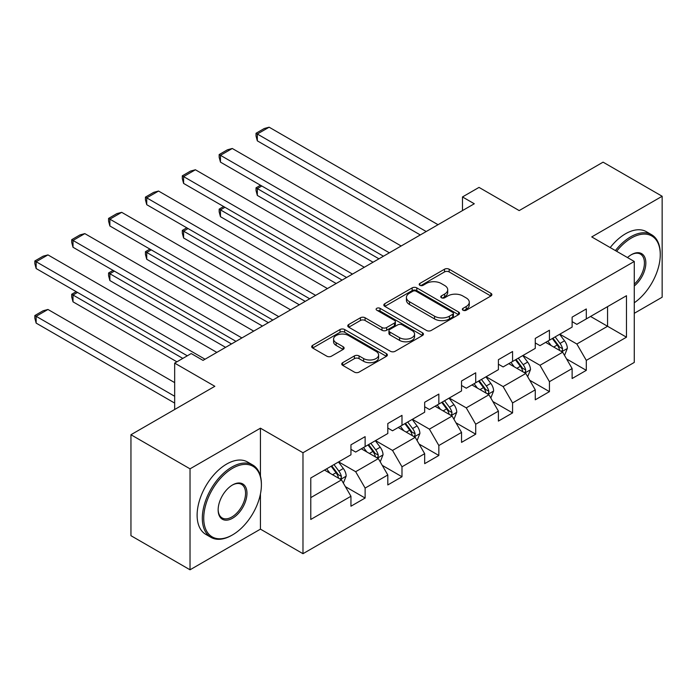 <?xml version="1.0" encoding="UTF-8"?>
<svg xmlns="http://www.w3.org/2000/svg" width="697" height="697" viewBox="0 0 697 697"><rect width="100%" height="100%" fill="white"/><g stroke="black" fill="none" stroke-linecap="round" stroke-linejoin="round"><path stroke-width="1.05" d="M463.017 310.217A2.3 1.324 0 0 0 466.267 310.217L490.906 295.99A3.276 1.891 0 0 0 491.873 294.648A3.276 1.891 0 0 0 490.906 293.306L449.156 269.208A3.276 1.891 0 0 0 444.52 269.208L419.873 283.435A2.3 1.324 0 0 0 419.202 284.376A2.3 1.324 0 0 0 419.873 285.308A2.3 1.324 0 0 0 423.123 285.308L426.311 283.47A10.499 6.064 0 0 1 441.157 283.47L444.634 285.474A10.499 6.064 0 0 1 447.709 289.76A10.499 6.064 0 0 1 444.634 294.047L441.445 295.885A2.3 1.324 0 0 0 440.774 296.826A2.3 1.324 0 0 0 441.445 297.767A2.3 1.324 0 0 0 444.695 297.767L447.883 295.92A10.499 6.064 0 0 1 462.73 295.92L466.206 297.933A10.499 6.064 0 0 1 469.281 302.219A10.499 6.064 0 0 1 466.206 306.497L463.017 308.344A2.3 1.324 0 0 0 462.346 309.276A2.3 1.324 0 0 0 463.017 310.217L463.017 308.344M342.697 362.675A3.276 1.891 0 0 0 341.739 364.017A3.276 1.891 0 0 0 342.697 365.359L354.407 372.12A3.276 1.891 0 0 0 359.051 372.12L386.417 356.315A3.276 1.891 0 0 0 387.375 354.973A3.276 1.891 0 0 0 386.417 353.64L344.666 329.533A3.276 1.891 0 0 0 340.031 329.533L312.657 345.337A3.276 1.891 0 0 0 311.698 346.67A3.276 1.891 0 0 0 312.657 348.012L326.806 356.184A3.276 1.891 0 0 0 331.45 356.184L343.159 349.424A3.276 1.891 0 0 0 344.118 348.082A3.276 1.891 0 0 0 343.159 346.74L336.146 342.689A8.773 5.062 0 0 1 333.575 339.108A8.773 5.062 0 0 1 338.995 334.429A8.773 5.062 0 0 1 348.552 335.527L376.04 351.393A8.773 5.062 0 0 1 378.61 354.973A8.773 5.062 0 0 1 373.191 359.661A8.773 5.062 0 0 1 363.634 358.563L359.051 355.914A3.276 1.891 0 0 0 354.407 355.914L342.697 362.675L342.697 365.359M634.27 313.319L662.15 297.218L662.15 196.258L603.079 162.157L519.187 210.59L479.022 187.397L462.477 196.946L474.291 203.768L203.027 360.384L191.205 353.562L174.668 363.111L174.668 409.496M260.443 476.103L260.443 428.185L190.028 468.837L130.949 434.736L214.842 386.304L174.668 363.111M260.443 428.185L302.977 452.745L634.27 261.471L634.27 362.431L302.977 553.697L302.977 452.745M662.15 196.258L591.736 236.919L634.27 261.471M426.547 330.474A3.276 1.891 0 0 0 431.182 330.474L458.556 314.669A3.276 1.891 0 0 0 459.515 313.328A3.276 1.891 0 0 0 458.556 311.995L416.806 287.887A3.276 1.891 0 0 0 412.162 287.887L384.796 303.692A3.276 1.891 0 0 0 383.838 305.025A3.276 1.891 0 0 0 384.796 306.366L426.547 330.474M377.713 310.714A2.3 1.324 0 0 1 380.039 311.036L380.039 308.309L422.487 332.817A3.276 1.891 0 0 1 423.445 334.151A3.276 1.891 0 0 1 422.487 335.492L395.121 351.297A3.276 1.891 0 0 1 390.477 351.297L348.727 327.189L348.727 324.514A3.276 1.891 0 0 0 347.768 325.847A3.276 1.891 0 0 0 348.727 327.189M348.727 324.514L360.445 317.754A3.276 1.891 0 0 1 365.08 317.754L382.008 327.529A3.276 1.891 0 0 0 386.652 327.529L394.424 323.042A3.276 1.891 0 0 0 395.382 321.7A3.276 1.891 0 0 0 394.424 320.359L376.789 310.182A2.3 1.324 0 0 1 376.119 309.25A2.3 1.324 0 0 1 377.539 308.022A2.3 1.324 0 0 1 380.039 308.309M190.028 468.837L190.028 569.798L130.949 535.688L130.949 434.736M345.39 486.645L365.123 498.033L365.123 488.074L387.811 474.979L387.811 484.938L401.986 476.757L401.986 466.798L424.673 453.695L424.673 463.653L438.849 455.472L438.849 445.514L461.536 432.419L461.536 442.377L475.711 434.187L475.711 424.229L498.399 411.134L498.399 421.093L512.574 412.903L512.574 402.944L535.261 389.85L535.261 399.808L549.436 391.627L549.436 381.668L572.124 368.565L572.124 378.523L586.299 370.342L586.299 360.384L626.472 337.191L626.472 295.72L607.566 306.628L607.566 326.274L626.472 337.191M365.123 498.033L350.948 506.222L350.948 496.264L310.775 519.457L310.775 477.985L350.948 454.792L350.948 444.825L365.123 436.644L365.123 446.603L387.811 433.508L387.811 423.549L401.986 415.36L401.986 425.318L424.673 412.223L424.673 402.265L438.849 394.075L438.849 404.042L461.536 390.939L461.536 380.98L475.711 372.799L475.711 382.758L498.399 369.663L498.399 359.704L512.574 351.515L512.574 361.473L535.261 348.378L535.261 338.42L549.436 330.23L549.436 340.188L572.124 327.093L572.124 317.135L586.299 308.954L586.299 318.912L626.472 295.72M361.342 448.79L378.358 458.609L355.67 471.703L338.655 461.884M350.948 449.33L355.67 452.057L365.123 446.603M355.67 471.703L365.123 488.074M378.358 458.609L387.811 474.979M398.205 427.505L415.22 437.324L392.533 450.428L375.517 440.6M387.811 428.045L392.533 430.781L401.986 425.318M392.533 450.428L401.986 466.798M415.22 437.324L424.673 453.695M435.067 406.22L452.083 416.048L429.396 429.143L412.38 419.315M424.673 406.769L429.396 409.496L438.849 404.042M429.396 429.143L438.849 445.514M452.083 416.048L461.536 432.419M471.93 384.936L488.946 394.763L466.258 407.858L449.243 398.039M461.536 385.485L466.258 388.212L475.711 382.758M466.258 407.858L475.711 424.229M488.946 394.763L498.399 411.134M508.793 363.66L525.808 373.479L503.121 386.574L486.105 376.755M498.399 364.2L503.121 366.927L512.574 361.473M503.121 386.574L512.574 402.944M525.808 373.479L535.261 389.85M545.655 342.375L562.671 352.194L539.983 365.298L522.968 355.47M535.261 342.924L539.983 345.651L549.436 340.188M539.983 365.298L549.436 381.668M562.671 352.194L572.124 368.565M590.551 316.455L607.566 326.274L576.846 344.013L559.83 334.185M572.124 321.639L576.846 324.366L586.299 318.912M576.846 344.013L586.299 360.384M190.028 569.798L260.443 529.145L302.977 553.697M462.477 196.946L462.477 210.59M310.775 497.623L341.495 479.893L324.48 470.066M341.495 479.893L350.948 496.264M566.565 358.946L586.299 370.342M529.703 380.231L549.436 391.627M492.84 401.516L512.574 412.903M455.977 422.8L475.711 434.187M419.115 444.076L438.849 455.472M382.252 465.361L401.986 476.757M260.443 529.145L260.443 493.938M463.932 310.54L466.206 309.233A10.499 6.064 0 0 0 469.281 304.946L469.281 302.219M447.709 289.76L447.709 292.487A10.499 6.064 0 0 1 444.634 296.774L442.368 298.089M490.862 296.016L449.156 271.935A3.276 1.891 0 0 0 444.52 271.935L420.796 285.631M458.513 314.695L416.806 290.614A3.276 1.891 0 0 0 412.162 290.614L384.84 306.392M452.754 314.269A2.3 1.324 0 0 0 453.425 313.328A2.3 1.324 0 0 0 452.754 312.395L416.109 291.233A2.3 1.324 0 0 0 412.859 291.233L409.496 293.176A10.499 6.064 0 0 0 406.421 297.462A10.499 6.064 0 0 0 409.496 301.749L434.545 316.211A10.499 6.064 0 0 0 449.391 316.211L452.754 314.269L452.754 316.996A2.3 1.324 0 0 0 453.425 316.055L453.425 313.328M406.421 297.462L406.421 300.189A10.499 6.064 0 0 0 409.496 304.476L409.496 301.749M452.754 316.996L449.391 318.938A10.499 6.064 0 0 1 434.545 318.938L409.496 304.476M348.77 327.215L360.445 320.481L360.445 317.754M395.382 321.7L395.382 324.427A3.276 1.891 0 0 1 394.424 325.769L386.652 330.256A3.276 1.891 0 0 1 382.008 330.256L365.08 320.481A3.276 1.891 0 0 0 360.445 320.481M380.039 311.036L422.443 335.518M399.581 337.67A8.773 5.062 0 0 0 409.148 338.768A8.773 5.062 0 0 0 414.558 334.09A8.773 5.062 0 0 0 411.988 330.5L402.308 324.915A3.276 1.891 0 0 0 397.665 324.915L389.902 329.402A3.276 1.891 0 0 0 388.935 330.735A3.276 1.891 0 0 0 389.902 332.077L399.581 337.67L399.581 340.397A8.773 5.062 0 0 0 409.148 341.495A8.773 5.062 0 0 0 414.558 336.817L414.558 334.09M388.935 330.735L388.935 333.471A3.276 1.891 0 0 0 389.902 334.804L389.902 332.077M399.581 340.397L389.902 334.804M378.61 354.973L378.61 357.709A8.773 5.062 0 0 1 373.191 362.388A8.773 5.062 0 0 1 363.634 361.29L359.051 358.641A3.276 1.891 0 0 0 354.407 358.641L342.741 365.376M333.575 339.108L333.575 341.835A8.773 5.062 0 0 0 336.146 345.416L336.146 342.689M343.116 349.441L336.146 345.416M386.373 356.341L344.666 332.26A3.276 1.891 0 0 0 340.031 332.26L312.7 348.038M564.535 355.426L567.349 348.352A8.852 5.114 -120 0 0 564.518 340.807L559.647 334.299M551.144 345.538L547.825 341.121M378.95 258.814L257.324 188.599L257.324 195.421L373.034 262.22M561.294 351.41L562.374 350.269L562.566 348.727A8.852 5.114 -120 0 0 560.031 343.403L555.152 336.886M552.939 338.167L558.349 345.39A4.513 2.605 60 0 1 559.168 346.766L562.566 348.727M552.32 338.524L557.199 345.041A8.852 5.114 60 0 1 559.726 350.364M261.811 186.003L257.324 188.599L256.026 187.841L260.512 185.254M257.324 195.421L256.026 190.577L256.026 187.841M426.207 231.526L257.324 134.024L257.324 140.846L420.3 234.941M438.021 224.704L269.138 127.203L257.324 134.024L256.026 133.275L264.294 128.501L269.138 127.203M257.324 140.846L256.026 136.002L256.026 133.275M634.27 302.786A40.766 23.541 120 0 0 660.259 254.649A40.766 23.541 120 0 0 631.43 238.008A40.766 23.541 120 0 0 616.618 251.286M615.399 250.58A41.768 24.116 -60 0 1 630.724 236.78A41.768 24.116 -60 0 1 651.608 234.715A41.768 24.116 -60 0 1 660.259 253.83L660.259 254.649M627.492 257.559A20.387 11.771 -60 0 1 631.43 254.649L631.43 254.649A20.387 11.771 -60 0 1 645.779 261.366A20.387 11.771 -60 0 1 634.27 285.979M610.197 247.574A41.768 24.116 -60 0 1 625.523 233.783A41.768 24.116 -60 0 1 646.407 231.709L651.608 234.715M634.27 284.132A19.385 11.187 120 0 0 643.958 267.343A19.385 11.187 120 0 0 640.412 254.1A19.385 11.187 120 0 0 631.073 254.867M231.848 535.279L232.563 534.869A40.766 23.541 120 0 0 261.392 484.938A40.766 23.541 120 0 0 232.563 468.297A40.766 23.541 120 0 0 203.733 518.228A40.766 23.541 120 0 0 232.563 534.869L231.848 535.279A41.768 24.116 -60 0 1 210.964 537.352A41.768 24.116 -60 0 1 204.561 503.879A41.768 24.116 -60 0 1 231.848 467.068A41.768 24.116 -60 0 1 252.741 464.995A41.768 24.116 -60 0 1 261.392 484.119L261.392 484.938M232.563 518.228A20.387 11.771 -60 0 1 218.144 509.908A20.387 11.771 -60 0 1 232.563 484.938L232.563 484.938A20.387 11.771 -60 0 1 246.973 493.258A20.387 11.771 -60 0 1 232.563 518.228M218.152 509.49A19.385 11.187 120 0 0 222.16 517.958A19.385 11.187 120 0 0 231.848 517A19.385 11.187 120 0 0 244.516 499.923A19.385 11.187 120 0 0 241.545 484.389A19.385 11.187 120 0 0 232.206 485.147M210.964 537.352L205.763 534.346A41.768 24.116 -60 0 1 199.368 500.873A41.768 24.116 -60 0 1 226.656 464.063A41.768 24.116 -60 0 1 247.54 461.998L252.741 464.995M527.673 376.711L530.487 369.628A8.852 5.114 -120 0 0 527.655 362.091L522.785 355.583M514.281 366.822L510.962 362.405M342.088 280.098L220.461 209.875L220.461 216.697L336.172 283.505M524.432 372.686L525.512 371.553L525.704 370.011A8.852 5.114 -120 0 0 523.168 364.679L518.289 358.171M516.076 359.452L521.487 366.674A4.513 2.605 60 0 1 522.306 368.042L525.704 370.011M515.458 359.809L520.337 366.317A8.852 5.114 60 0 1 522.863 371.649M224.948 207.288L220.461 209.875L219.163 209.126L223.65 206.539M220.461 216.697L219.163 211.853L219.163 209.126M490.81 397.996L493.624 390.912A8.852 5.114 -120 0 0 490.793 383.376L485.922 376.859M477.419 388.107L474.099 383.681M305.225 301.374L183.599 231.16L183.599 237.982L299.309 304.789M487.569 393.971L488.649 392.838L488.841 391.296A8.852 5.114 -120 0 0 486.306 385.964L481.427 379.456M479.214 380.736L484.624 387.959A4.513 2.605 60 0 1 485.443 389.327L488.841 391.296M478.595 381.093L483.474 387.602A8.852 5.114 60 0 1 486.001 392.925M188.085 228.572L183.599 231.16L182.3 230.411L186.787 227.814M183.599 237.982L182.3 233.138L182.3 230.411M389.344 252.811L220.461 155.309L220.461 162.131L383.437 256.217M401.158 245.989L232.275 148.487L220.461 155.309L219.163 154.56L227.431 149.785L232.275 148.487M220.461 162.131L219.163 157.287L219.163 154.56M352.482 274.095L183.599 176.594L183.599 183.416L346.575 277.502M364.296 267.273L195.413 169.772L183.599 176.594L182.3 175.836L190.569 171.061L195.413 169.772M183.599 183.416L182.3 178.571L182.3 175.836M453.947 419.28L456.762 412.197A8.852 5.114 -120 0 0 453.93 404.652L449.06 398.144M440.556 409.392L437.237 404.966M268.362 322.659L146.736 252.445L146.736 259.267L262.455 326.074M450.706 415.255L451.787 414.123L451.978 412.572A8.852 5.114 -120 0 0 449.443 407.248L444.564 400.74M442.351 402.021L447.762 409.244A4.513 2.605 60 0 1 448.58 410.611L451.978 412.572M441.732 402.378L446.611 408.886A8.852 5.114 60 0 1 449.147 414.21M151.232 249.848L146.736 252.445L145.438 251.695L149.925 249.099M146.736 259.267L145.438 254.422L145.438 251.695M417.085 440.556L419.899 433.482A8.852 5.114 -120 0 0 417.067 425.937L412.197 419.428M403.694 430.668L400.374 426.25M231.5 343.943L109.873 273.729L109.873 280.543L225.593 347.35M413.852 436.531L414.924 435.398L415.116 433.856A8.852 5.114 -120 0 0 412.58 428.533L407.701 422.016M405.488 423.297L410.899 430.519A4.513 2.605 60 0 1 411.718 431.896L415.116 433.856M404.87 423.654L409.749 430.171A8.852 5.114 60 0 1 412.284 435.494M114.369 271.133L109.873 273.729L108.575 272.971L113.062 270.384M109.873 280.543L108.575 275.707L108.575 272.971M380.222 461.841L383.036 454.758A8.852 5.114 -120 0 0 380.205 447.221L375.334 440.713M366.831 451.952L363.512 447.535M182.823 358.406L73.011 295.005L73.011 301.827L176.907 361.813M376.99 457.816L378.062 456.683L378.253 455.141A8.852 5.114 -120 0 0 375.718 449.809L370.839 443.301M368.626 444.581L374.036 451.804A4.513 2.605 60 0 1 374.855 453.172L378.253 455.141M368.007 444.939L372.886 451.447A8.852 5.114 60 0 1 375.422 456.779M77.506 292.418L73.011 295.005L71.713 294.256L76.2 291.668M73.011 301.827L71.713 296.983L71.713 294.256M315.619 295.371L146.736 197.87L146.736 204.691L309.712 298.786M327.433 288.558L158.55 191.048L146.736 197.87L145.438 197.12L153.706 192.346L158.55 191.048M146.736 204.691L145.438 199.847L145.438 197.12M278.756 316.656L109.873 219.154L109.873 225.976L272.849 320.071M290.571 309.834L121.687 212.332L109.873 219.154L108.575 218.405L116.843 213.63L121.687 212.332M109.873 225.976L108.575 221.132L108.575 218.405M241.894 337.94L73.011 240.439L73.011 247.261L235.987 341.347M253.708 331.119L84.825 233.617L73.011 240.439L71.713 239.69L79.981 234.915L84.825 233.617M73.011 247.261L71.713 242.417L71.713 239.69M343.36 483.126L346.174 476.042A8.852 5.114 -120 0 0 343.342 468.506L338.472 461.989M174.668 396.262L36.148 316.29L47.962 309.468L174.668 382.618M329.969 473.237L326.658 468.811M36.148 323.112L34.85 318.268L34.85 315.541L36.148 316.29L36.148 323.112L174.668 403.084M340.127 479.1L341.199 477.968L341.391 476.417A8.852 5.114 -120 0 0 338.855 471.094L333.976 464.585M331.763 465.866L337.174 473.089A4.513 2.605 60 0 1 337.993 474.457L341.391 476.417M331.145 466.223L336.024 472.732A8.852 5.114 60 0 1 338.559 478.055M34.85 315.541L43.118 310.766L47.962 309.468M205.031 359.225L36.148 261.723L36.148 268.537L187.31 355.81M216.845 352.403L47.962 254.902L36.148 261.723L34.85 260.966L43.118 256.191L47.962 254.902M36.148 268.537L34.85 263.701L34.85 260.966M466.206 309.233L466.206 306.497M441.445 297.767L441.445 295.885M444.634 296.774L444.634 294.047M419.873 285.308L419.873 283.435M444.52 271.935L444.52 269.208M449.156 271.935L449.156 269.208M490.906 295.99L490.906 293.306M384.796 306.366L384.796 303.692M412.162 290.614L412.162 287.887M416.806 290.614L416.806 287.887M458.556 314.669L458.556 311.995M434.545 318.938L434.545 316.211M449.391 318.938L449.391 316.211M365.08 320.481L365.08 317.754M382.008 330.256L382.008 327.529M386.652 330.256L386.652 327.529M394.424 325.769L394.424 323.042M422.487 335.492L422.487 332.817M354.407 358.641L354.407 355.914M359.051 358.641L359.051 355.914M363.634 361.29L363.634 358.563M343.159 349.424L343.159 346.74M312.657 348.012L312.657 345.337M340.031 332.26L340.031 329.533M344.666 332.26L344.666 329.533M386.417 356.315L386.417 353.64M561.791 351.689L567.288 348.517M560.031 343.403L564.518 340.807M553.732 347.036L557.199 345.041M524.928 372.973L530.426 369.802M523.168 364.679L527.655 362.091M516.869 368.321L520.337 366.317M488.066 394.258L493.563 391.087M486.306 385.964L490.793 383.376M480.006 389.606L483.474 387.602M451.203 415.543L456.701 412.371M449.443 407.248L453.93 404.652M443.144 410.882L446.611 408.886M414.34 436.819L419.838 433.647M412.58 428.533L417.067 425.937M406.281 432.166L409.749 430.171M377.478 458.103L382.975 454.932M375.718 449.809L380.205 447.221M369.419 453.451L372.886 451.447M340.624 479.388L346.113 476.217M338.855 471.094L343.342 468.506M332.556 474.735L336.024 472.732"/></g></svg>
